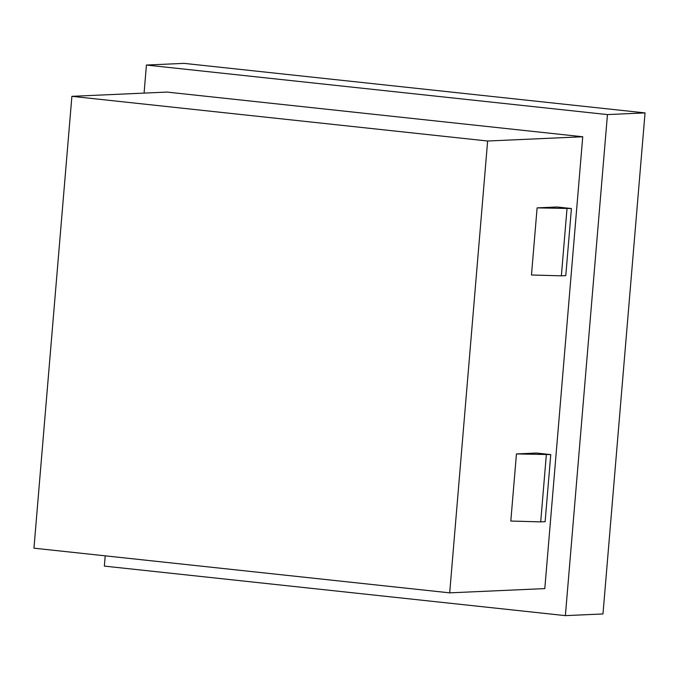 <?xml version="1.0" encoding="UTF-8"?>
<svg xmlns="http://www.w3.org/2000/svg" width="679" height="679" viewBox="0 0 679 679"><rect width="100%" height="100%" fill="white"/><g stroke="black" fill="none" stroke-linecap="round" stroke-linejoin="round"><path stroke-width="1.02" d="M71.889 96.333L33.95 548.182L449.693 592.852L487.632 141.011L71.889 96.333L167 92.081L582.743 136.759L487.632 141.011M582.743 136.759L544.804 588.6L449.693 592.852M537.106 207.876L557.018 206.985L571.421 208.538L537.106 207.876L531.47 274.987L561.363 275.835L565.785 275.64L571.421 208.538M550.762 454.591L536.351 453.037L516.447 453.928L550.762 454.591L545.127 521.693L540.705 521.888L510.812 521.039L516.447 453.928M144.075 93.108L146.426 65.048L184.026 63.368L645.05 112.901L602.977 613.952L565.378 615.632L104.354 566.099L105.211 555.838M546.332 454.786L540.705 521.888M566.999 208.733L561.363 275.835M565.378 615.632L607.45 114.581L645.05 112.901M146.426 65.048L607.45 114.581"/></g></svg>
